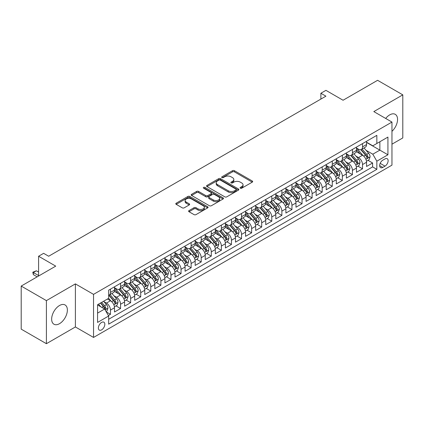 <?xml version="1.0" encoding="UTF-8"?>
<svg xmlns="http://www.w3.org/2000/svg" width="424" height="424" viewBox="0 0 424 424"><rect width="100%" height="100%" fill="white"/><g stroke="black" fill="none" stroke-linecap="round" stroke-linejoin="round"><path stroke-width="0.64" d="M240.36 188.208A0.981 0.567 0 0 0 241.744 188.208L252.259 182.14A1.399 0.806 0 0 0 252.667 181.567A1.399 0.806 0 0 0 252.259 180.995L234.446 170.713A1.399 0.806 0 0 0 232.469 170.713L221.953 176.782A0.981 0.567 0 0 0 221.667 177.184A0.981 0.567 0 0 0 221.953 177.582A0.981 0.567 0 0 0 223.337 177.582L224.699 176.797A4.478 2.586 0 0 1 231.032 176.797L232.516 177.656A4.478 2.586 0 0 1 233.825 179.484A4.478 2.586 0 0 1 232.516 181.313L231.154 182.097A0.981 0.567 0 0 0 230.868 182.495A0.981 0.567 0 0 0 231.154 182.898A0.981 0.567 0 0 0 232.543 182.898L233.9 182.113A4.478 2.586 0 0 1 240.233 182.113L241.717 182.967A4.478 2.586 0 0 1 243.032 184.795A4.478 2.586 0 0 1 241.717 186.624L240.36 187.408A0.981 0.567 0 0 0 240.074 187.811A0.981 0.567 0 0 0 240.36 188.208L240.36 187.408M59.514 323.671A11.119 6.418 120 0 0 66.775 313.871A11.119 6.418 120 0 0 65.073 304.957A11.119 6.418 120 0 0 59.514 305.508A11.119 6.418 120 0 0 52.247 315.308A11.119 6.418 120 0 0 53.949 324.222A11.119 6.418 120 0 0 59.514 323.671M391.962 131.345A11.119 6.418 120 0 0 395.253 114.332A11.119 6.418 120 0 0 389.693 114.883A11.119 6.418 120 0 0 385.697 118.45M101.601 329.872A4.563 2.634 120 0 0 104.585 325.849A4.563 2.634 120 0 0 103.885 322.192A4.563 2.634 120 0 0 101.601 322.42A4.563 2.634 120 0 0 98.622 326.438A4.563 2.634 120 0 0 99.322 330.095A4.563 2.634 120 0 0 101.601 329.872M189.024 210.59A1.399 0.806 0 0 0 188.611 211.163A1.399 0.806 0 0 0 189.024 211.735L194.022 214.618A1.399 0.806 0 0 0 195.999 214.618L207.675 207.877A1.399 0.806 0 0 0 208.089 207.309A1.399 0.806 0 0 0 207.675 206.737L189.862 196.45A1.399 0.806 0 0 0 187.885 196.45L176.209 203.191A1.399 0.806 0 0 0 175.796 203.764A1.399 0.806 0 0 0 176.209 204.336L182.246 207.824A1.399 0.806 0 0 0 184.223 207.824L189.221 204.935A1.399 0.806 0 0 0 189.629 204.363A1.399 0.806 0 0 0 189.221 203.796L186.226 202.062A3.742 2.162 0 0 1 185.129 200.536A3.742 2.162 0 0 1 187.44 198.538A3.742 2.162 0 0 1 191.521 199.01L203.25 205.778A3.742 2.162 0 0 1 204.347 207.309A3.742 2.162 0 0 1 202.036 209.302A3.742 2.162 0 0 1 197.955 208.836L195.999 207.707A1.399 0.806 0 0 0 194.022 207.707L189.024 210.59L189.024 211.735M391.962 144.187L402.8 137.933L402.8 94.859L377.593 80.306L343.064 100.244L325.924 90.344L320.883 93.259L325.924 96.168L48.675 256.239L43.63 253.329L38.589 256.239L38.589 276.029M46.407 300.621L46.407 343.694L75.392 326.962L75.392 283.884L46.407 300.621L21.2 286.067L55.73 266.134L38.589 256.239M75.392 283.884L93.54 294.362L391.962 122.07L391.962 165.143L93.54 337.435L93.54 294.362M402.8 94.859L373.814 111.592L391.962 122.07M224.799 196.853A1.399 0.806 0 0 0 226.776 196.853L238.452 190.111A1.399 0.806 0 0 0 238.866 189.539A1.399 0.806 0 0 0 238.452 188.966L220.639 178.684A1.399 0.806 0 0 0 218.662 178.684L206.986 185.426A1.399 0.806 0 0 0 206.573 185.998A1.399 0.806 0 0 0 206.986 186.565L224.799 196.853M203.96 188.42A0.981 0.567 0 0 1 204.956 188.558L204.956 187.397L223.066 197.849A1.399 0.806 0 0 1 223.475 198.421A1.399 0.806 0 0 1 223.066 198.994L211.385 205.735A1.399 0.806 0 0 1 209.408 205.735L191.595 195.453L191.595 194.309A1.399 0.806 0 0 0 191.187 194.881A1.399 0.806 0 0 0 191.595 195.453M191.595 194.309L196.593 191.425A1.399 0.806 0 0 1 198.57 191.425L205.799 195.597A1.399 0.806 0 0 0 207.776 195.597L211.088 193.678A1.399 0.806 0 0 0 211.502 193.111A1.399 0.806 0 0 0 211.088 192.538L203.568 188.198A0.981 0.567 0 0 1 203.282 187.795A0.981 0.567 0 0 1 203.886 187.276A0.981 0.567 0 0 1 204.956 187.397M46.407 343.694L21.2 329.141L21.2 286.067M108.385 315.536L110.473 314.327L106.292 311.916M103.912 301.634L106.44 303.096A5.703 3.291 60 0 1 110.473 310.082L114.507 307.75L114.507 312L120.559 308.508L115.969 305.858M113.992 295.814L116.526 297.272A5.703 3.291 60 0 1 120.559 304.257L124.592 301.93L124.592 306.181L130.64 302.688L126.05 300.038M124.073 289.99L126.606 291.452A5.703 3.291 60 0 1 130.64 298.438L134.673 296.111L134.673 300.356L140.72 296.869L136.136 294.219M134.159 284.17L136.687 285.633A5.703 3.291 60 0 1 140.72 292.618L144.754 290.292L144.754 294.537L150.801 291.044L146.216 288.399M144.239 278.351L146.768 279.814A5.703 3.291 60 0 1 150.801 286.799L154.834 284.467L154.834 288.718L160.887 285.225L156.297 282.575M154.32 272.531L156.853 273.989A5.703 3.291 60 0 1 160.887 280.974L164.92 278.648L164.92 282.898L170.967 279.405L166.378 276.755M164.401 266.707L166.934 268.169A5.703 3.291 60 0 1 170.967 275.155L175.001 272.828L175.001 277.073L181.048 273.586L176.464 270.936M174.487 260.887L177.015 262.35A5.703 3.291 60 0 1 181.048 269.335L185.081 267.009L185.081 271.254L191.129 267.761L186.544 265.117M184.567 255.068L187.095 256.531A5.703 3.291 60 0 1 191.129 263.516L195.162 261.184L195.162 265.435L201.214 261.942L196.625 259.292M194.648 249.248L197.181 250.706A5.703 3.291 60 0 1 201.214 257.691L205.243 255.365L205.243 259.615L211.295 256.123L206.705 253.473M204.728 243.424L207.262 244.887A5.703 3.291 60 0 1 211.295 251.872L215.328 249.545L215.328 253.791L221.376 250.303L216.791 247.653M214.814 237.604L217.342 239.067A5.703 3.291 60 0 1 221.376 246.053L225.409 243.721L225.409 247.971L231.456 244.478L226.872 241.834M224.895 231.785L227.423 233.248A5.703 3.291 60 0 1 231.456 240.233L235.49 237.901L235.49 242.152L241.542 238.659L236.952 236.009M234.976 225.966L237.509 227.423A5.703 3.291 60 0 1 241.542 234.408L245.57 232.082L245.57 236.332L251.623 232.84L247.033 230.19M245.056 220.141L247.589 221.604A5.703 3.291 60 0 1 251.623 228.589L255.656 226.262L255.656 230.508L261.703 227.02L257.119 224.37M255.142 214.321L257.67 215.784A5.703 3.291 60 0 1 261.703 222.77L265.737 220.438L265.737 224.688L271.784 221.196L267.2 218.551M265.223 208.502L267.751 209.965A5.703 3.291 60 0 1 271.784 216.95L275.817 214.618L275.817 218.869L281.87 215.376L277.28 212.726M275.303 202.683L277.837 204.14A5.703 3.291 60 0 1 281.87 211.126L285.898 208.799L285.898 213.049L291.951 209.557L287.361 206.907M285.384 196.858L287.917 198.321A5.703 3.291 60 0 1 291.951 205.306L295.984 202.979L295.984 207.225L302.031 203.737L297.447 201.087M295.47 191.038L297.998 192.501A5.703 3.291 60 0 1 302.031 199.487L306.064 197.155L306.064 201.405L312.112 197.913L307.527 195.268M305.55 185.219L308.078 186.682A5.703 3.291 60 0 1 312.112 193.667L316.145 191.335L316.145 195.586L322.198 192.093L317.608 189.443M315.631 179.4L318.164 180.857A5.703 3.291 60 0 1 322.198 187.843L326.226 185.516L326.226 189.767L332.278 186.274L327.688 183.624M325.712 173.575L328.245 175.038A5.703 3.291 60 0 1 332.278 182.023L336.311 179.697L336.311 183.942L342.359 180.454L337.774 177.804M335.797 167.756L338.326 169.218A5.703 3.291 60 0 1 342.359 176.204L346.392 173.872L346.392 178.122L352.439 174.63L347.855 171.985M345.878 161.936L348.406 163.399A5.703 3.291 60 0 1 352.439 170.384L356.473 168.052L356.473 172.303L362.525 168.81L362.525 164.56A5.703 3.291 -120 0 0 358.492 157.574L355.959 156.117M357.936 166.16L362.525 168.81M114.507 307.75A5.703 3.291 -120 0 0 110.473 300.764L107.452 299.021M124.592 301.93A5.703 3.291 -120 0 0 120.559 294.945L114.321 291.346M134.673 296.111A5.703 3.291 -120 0 0 130.64 289.126L124.402 285.527M144.754 290.292A5.703 3.291 -120 0 0 140.72 283.306L134.488 279.702M154.834 284.467A5.703 3.291 -120 0 0 150.801 277.481L144.568 273.883M164.92 278.648A5.703 3.291 -120 0 0 160.887 271.662L154.649 268.063M175.001 272.828A5.703 3.291 -120 0 0 170.967 265.843L164.729 262.244M185.081 267.009A5.703 3.291 -120 0 0 181.048 260.023L174.815 256.419M195.162 261.184A5.703 3.291 -120 0 0 191.129 254.199L184.896 250.6M205.243 255.365A5.703 3.291 -120 0 0 201.214 248.379L194.976 244.781M215.328 249.545A5.703 3.291 -120 0 0 211.295 242.56L205.057 238.961M225.409 243.721A5.703 3.291 -120 0 0 221.376 236.74L215.143 233.136M235.49 237.901A5.703 3.291 -120 0 0 231.456 230.916L225.224 227.317M245.57 232.082A5.703 3.291 -120 0 0 241.542 225.096L235.304 221.498M255.656 226.262A5.703 3.291 -120 0 0 251.623 219.277L245.385 215.678M265.737 220.438A5.703 3.291 -120 0 0 261.703 213.458L255.471 209.853M275.817 214.618A5.703 3.291 -120 0 0 271.784 207.633L265.551 204.034M285.898 208.799A5.703 3.291 -120 0 0 281.87 201.813L275.632 198.215M295.984 202.979A5.703 3.291 -120 0 0 291.951 195.994L285.712 192.395M306.064 197.155A5.703 3.291 -120 0 0 302.031 190.175L295.798 186.571M316.145 191.335A5.703 3.291 -120 0 0 312.112 184.35L305.879 180.751M326.226 185.516A5.703 3.291 -120 0 0 322.198 178.531L315.959 174.932M336.311 179.697A5.703 3.291 -120 0 0 332.278 172.711L326.04 169.112M346.392 173.872A5.703 3.291 -120 0 0 342.359 166.892L336.126 163.288M356.473 168.052A5.703 3.291 -120 0 0 352.439 161.067L346.207 157.468M385.008 158.915L382.787 160.198A4.42 2.549 120 0 0 379.899 164.088A4.42 2.549 120 0 0 380.577 167.634A4.42 2.549 120 0 0 382.787 167.411L385.008 166.134A4.42 2.549 120 0 0 387.891 162.238A4.42 2.549 120 0 0 387.218 158.698A4.42 2.549 120 0 0 385.008 158.915M97.573 313.108L104.627 309.032L108.661 316.018L108.661 324.164L376.841 169.335L376.841 161.184L372.807 154.198L366.039 150.292M108.661 316.018L97.573 322.42L97.573 304.724L108.661 298.321L108.661 290.17L376.841 135.341L376.841 143.492L387.928 137.084L387.928 154.781L376.841 161.184M114.507 287.726L116.526 288.892A5.703 3.291 60 0 0 119.377 289.173L123.41 286.847A5.703 3.291 -120 0 0 124.592 284.234L124.592 280.974M124.592 281.907L126.606 283.073A5.703 3.291 60 0 0 129.458 283.354L133.491 281.027A5.703 3.291 -120 0 0 134.673 278.414L134.673 275.155M134.673 276.088L136.687 277.248A5.703 3.291 60 0 0 139.538 277.534L143.572 275.202A5.703 3.291 -120 0 0 144.754 272.595L144.754 269.335M144.754 270.263L146.768 271.429A5.703 3.291 60 0 0 149.624 271.71L153.652 269.383A5.703 3.291 -120 0 0 154.834 266.776L154.834 263.511M154.834 264.444L156.853 265.61A5.703 3.291 60 0 0 159.705 265.89L163.738 263.564A5.703 3.291 -120 0 0 164.92 260.951L164.92 257.691M164.92 258.624L166.934 259.79A5.703 3.291 60 0 0 169.786 260.071L173.819 257.744A5.703 3.291 -120 0 0 175.001 255.131L175.001 251.872M175.001 252.805L177.015 253.965A5.703 3.291 60 0 0 179.866 254.252L183.899 251.92A5.703 3.291 -120 0 0 185.081 249.312L185.081 246.053M185.081 246.98L187.095 248.146A5.703 3.291 60 0 0 189.947 248.427L193.98 246.1A5.703 3.291 -120 0 0 195.162 243.493L195.162 240.228M195.162 241.161L197.181 242.327A5.703 3.291 60 0 0 200.033 242.608L204.066 240.281A5.703 3.291 -120 0 0 205.243 237.668L205.243 234.408M205.243 235.341L207.262 236.507A5.703 3.291 60 0 0 210.113 236.788L214.147 234.461A5.703 3.291 -120 0 0 215.328 231.849L215.328 228.589M215.328 229.522L217.342 230.683A5.703 3.291 60 0 0 220.194 230.969L224.227 228.637A5.703 3.291 -120 0 0 225.409 226.029L225.409 222.77M225.409 223.697L227.423 224.863A5.703 3.291 60 0 0 230.274 225.144L234.308 222.817A5.703 3.291 -120 0 0 235.49 220.21L235.49 216.945M235.49 217.878L237.509 219.044A5.703 3.291 60 0 0 240.36 219.325L244.394 216.998A5.703 3.291 -120 0 0 245.57 214.385L245.57 211.126M245.57 212.058L247.589 213.224A5.703 3.291 60 0 0 250.441 213.505L254.474 211.179A5.703 3.291 -120 0 0 255.656 208.566L255.656 205.306M255.656 206.239L257.67 207.4A5.703 3.291 60 0 0 260.522 207.686L264.555 205.354A5.703 3.291 -120 0 0 265.737 202.746L265.737 199.487M265.737 200.414L267.751 201.58A5.703 3.291 60 0 0 270.602 201.861L274.635 199.534A5.703 3.291 -120 0 0 275.817 196.927L275.817 193.662M275.817 194.595L277.837 195.761A5.703 3.291 60 0 0 280.688 196.042L284.721 193.715A5.703 3.291 -120 0 0 285.898 191.102L285.898 187.843M285.898 188.775L287.917 189.941A5.703 3.291 60 0 0 290.769 190.222L294.802 187.896A5.703 3.291 -120 0 0 295.984 185.283L295.984 182.023M295.984 182.956L297.998 184.117A5.703 3.291 60 0 0 300.849 184.403L304.882 182.071A5.703 3.291 -120 0 0 306.064 179.463L306.064 176.204M306.064 177.131L308.078 178.297A5.703 3.291 60 0 0 310.93 178.578L314.963 176.252A5.703 3.291 -120 0 0 316.145 173.639L316.145 170.379M316.145 171.312L318.164 172.478A5.703 3.291 60 0 0 321.016 172.759L325.049 170.432A5.703 3.291 -120 0 0 326.226 167.819L326.226 164.56M326.226 165.493L328.245 166.659A5.703 3.291 60 0 0 331.096 166.939L335.13 164.613A5.703 3.291 -120 0 0 336.311 162L336.311 158.74M336.311 159.673L338.326 160.834A5.703 3.291 60 0 0 341.177 161.12L345.21 158.788A5.703 3.291 -120 0 0 346.392 156.18L346.392 152.921M346.392 153.848L348.406 155.014A5.703 3.291 60 0 0 351.257 155.295L355.291 152.969A5.703 3.291 -120 0 0 356.473 150.356L356.473 147.096M108.661 319.277L372.606 166.892L372.606 162.991L366.553 166.484L366.553 162.233A5.703 3.291 -120 0 0 362.525 155.248L356.287 151.649M356.473 148.029L358.492 149.195A5.703 3.291 -120 0 0 361.343 149.476A5.703 3.291 -120 0 0 362.525 146.868L362.525 143.603M361.343 149.476L365.377 147.149A5.703 3.291 -120 0 0 366.553 144.536L366.553 141.277M110.473 289.126L110.473 292.385A5.703 3.291 60 0 1 109.297 294.993A5.703 3.291 60 0 1 108.661 295.226M109.297 294.993L113.325 292.666A5.703 3.291 -120 0 0 114.507 290.058L114.507 286.794M120.559 283.306L120.559 286.566A5.703 3.291 60 0 1 119.377 289.173M130.64 277.481L130.64 280.741A5.703 3.291 60 0 1 129.458 283.354M140.72 271.662L140.72 274.922A5.703 3.291 60 0 1 139.538 277.534M150.801 265.843L150.801 269.102A5.703 3.291 60 0 1 149.624 271.71M160.887 260.023L160.887 263.283A5.703 3.291 60 0 1 159.705 265.89M170.967 254.199L170.967 257.458A5.703 3.291 60 0 1 169.786 260.071M181.048 248.379L181.048 251.639A5.703 3.291 60 0 1 179.866 254.252M191.129 242.56L191.129 245.819A5.703 3.291 60 0 1 189.947 248.427M201.214 236.74L201.214 240A5.703 3.291 60 0 1 200.033 242.608M211.295 230.916L211.295 234.175A5.703 3.291 60 0 1 210.113 236.788M221.376 225.096L221.376 228.356A5.703 3.291 60 0 1 220.194 230.969M231.456 219.277L231.456 222.536A5.703 3.291 60 0 1 230.274 225.144M241.542 213.458L241.542 216.717A5.703 3.291 60 0 1 240.36 219.325M251.623 207.633L251.623 210.892A5.703 3.291 60 0 1 250.441 213.505M261.703 201.813L261.703 205.073A5.703 3.291 60 0 1 260.522 207.686M271.784 195.994L271.784 199.254A5.703 3.291 60 0 1 270.602 201.861M281.87 190.175L281.87 193.434A5.703 3.291 60 0 1 280.688 196.042M291.951 184.35L291.951 187.609A5.703 3.291 60 0 1 290.769 190.222M302.031 178.531L302.031 181.79A5.703 3.291 60 0 1 300.849 184.403M312.112 172.711L312.112 175.971A5.703 3.291 60 0 1 310.93 178.578M322.198 166.892L322.198 170.151A5.703 3.291 60 0 1 321.016 172.759M332.278 161.067L332.278 164.327A5.703 3.291 60 0 1 331.096 166.939M342.359 155.248L342.359 158.507A5.703 3.291 60 0 1 341.177 161.12M352.439 149.428L352.439 152.688A5.703 3.291 60 0 1 351.257 155.295M352.439 170.384L352.439 174.63M342.359 176.204L342.359 180.454M332.278 182.023L332.278 186.274M322.198 187.843L322.198 192.093M312.112 193.667L312.112 197.913M302.031 199.487L302.031 203.737M291.951 205.306L291.951 209.557M281.87 211.126L281.87 215.376M271.784 216.95L271.784 221.196M261.703 222.77L261.703 227.02M251.623 228.589L251.623 232.84M241.542 234.408L241.542 238.659M231.456 240.233L231.456 244.478M221.376 246.053L221.376 250.303M211.295 251.872L211.295 256.123M201.214 257.691L201.214 261.942M191.129 263.516L191.129 267.761M181.048 269.335L181.048 273.586M170.967 275.155L170.967 279.405M160.887 280.974L160.887 285.225M150.801 286.799L150.801 291.044M140.72 292.618L140.72 296.869M130.64 298.438L130.64 302.688M120.559 304.257L120.559 308.508M110.473 310.082L110.473 314.327M104.627 309.032L97.573 304.957M372.807 154.198L379.862 150.128L379.862 141.743L387.928 137.084M366.553 142.443L387.928 154.781M366.553 142.21L372.807 145.819L376.841 143.492M75.392 326.962L93.54 337.435M320.883 93.259L320.883 99.078M368.016 160.341L372.606 162.991M372.606 166.892L376.841 169.335M240.753 188.346L241.717 187.79A4.478 2.586 0 0 0 243.032 185.961L243.032 184.795M233.825 179.484L233.825 180.645A4.478 2.586 0 0 1 232.516 182.474L231.546 183.036M252.238 182.15L234.446 171.879A1.399 0.806 0 0 0 232.469 171.879L222.346 177.72M238.452 188.966L238.452 190.111L220.639 179.845A1.399 0.806 0 0 0 218.662 179.845L207.002 186.576M235.977 189.936A0.981 0.567 0 0 0 236.269 189.539A0.981 0.567 0 0 0 235.977 189.136L220.342 180.11A0.981 0.567 0 0 0 218.959 180.11L217.523 180.942A4.478 2.586 0 0 0 216.214 182.765A4.478 2.586 0 0 0 217.523 184.594L228.213 190.768A4.478 2.586 0 0 0 234.546 190.768L235.977 189.936L235.977 191.102A0.981 0.567 0 0 0 236.269 190.705L236.269 189.539M216.214 182.765L216.214 183.931A4.478 2.586 0 0 0 217.523 185.76L217.523 184.594M235.977 191.102L234.546 191.929A4.478 2.586 0 0 1 228.213 191.929L217.523 185.76M191.616 195.464L196.593 192.586L196.593 191.425M211.502 193.111L211.502 194.272A1.399 0.806 0 0 1 211.088 194.844L207.776 196.757A1.399 0.806 0 0 1 205.799 196.757L198.57 192.586A1.399 0.806 0 0 0 196.593 192.586M204.956 188.558L223.045 199.004M213.293 199.921A3.742 2.162 0 0 0 217.374 200.393A3.742 2.162 0 0 0 219.685 198.395A3.742 2.162 0 0 0 218.588 196.863L214.454 194.478A1.399 0.806 0 0 0 212.477 194.478L209.159 196.397A1.399 0.806 0 0 0 208.751 196.964A1.399 0.806 0 0 0 209.159 197.536L213.293 199.921L213.293 201.087A3.742 2.162 0 0 0 217.374 201.554A3.742 2.162 0 0 0 219.685 199.556L219.685 198.395M208.751 196.964L208.751 198.13A1.399 0.806 0 0 0 209.159 198.702L209.159 197.536M213.293 201.087L209.159 198.702M204.347 207.309L204.347 208.47A3.742 2.162 0 0 1 202.036 210.468A3.742 2.162 0 0 1 197.955 210.002L195.999 208.873A1.399 0.806 0 0 0 194.022 208.873L189.04 211.746M185.129 200.536L185.129 201.702A3.742 2.162 0 0 0 186.226 203.228L186.226 202.062M189.199 204.946L186.226 203.228M207.659 207.887L189.862 197.616A1.399 0.806 0 0 0 187.885 197.616L176.225 204.347M366.469 161.237L369.076 159.731L370.083 156.822A3.779 2.184 -120 0 0 368.615 153.271L364.004 147.939M363.082 155.619L357.618 149.29A10.907 6.296 -120 0 0 356.473 148.093M360.087 153.843L357.029 150.303A9.052 5.226 -120 0 0 356.473 149.693M360.829 149.683L365.488 155.078A3.779 2.184 60 0 1 366.834 157.68C367.401 158.438 367.804 158.205 368.043 156.981A3.779 2.184 -120 0 0 366.696 154.378L362.091 149.047M361.1 149.593L366.108 155.391A1.924 1.113 60 0 1 366.596 156.143L368.043 156.981M366.834 157.68L367.11 158.126M356.388 167.056L358.996 165.551L360.002 162.641A3.779 2.184 -120 0 0 358.529 159.09L353.923 153.758M353.001 161.438L347.537 155.11A10.907 6.296 -120 0 0 346.392 153.912M350.007 159.662L346.949 156.122A9.052 5.226 -120 0 0 346.392 155.518M350.743 155.502L355.407 160.897A3.779 2.184 60 0 1 356.754 163.5C357.321 164.258 357.724 164.024 357.962 162.8A3.779 2.184 -120 0 0 356.616 160.198L352.01 154.866M351.019 155.412L356.028 161.21A1.924 1.113 60 0 1 356.51 161.963L357.962 162.8M356.754 163.5L357.029 163.95M346.307 172.875L348.91 171.37L349.922 168.461A3.779 2.184 -120 0 0 348.449 164.915L343.843 159.578M342.921 167.257L337.456 160.934A10.907 6.296 -120 0 0 336.311 159.731M339.921 165.482L336.868 161.947A9.052 5.226 -120 0 0 336.311 161.337M340.663 161.321L345.322 166.717A3.779 2.184 60 0 1 346.673 169.319C347.24 170.082 347.643 169.849 347.881 168.619A3.779 2.184 -120 0 0 346.535 166.017L341.924 160.685M340.938 161.237L345.947 167.029A1.924 1.113 60 0 1 346.429 167.782L347.881 168.619M346.673 169.319L346.943 169.77M336.227 178.695L338.829 177.19L339.836 174.28A3.779 2.184 -120 0 0 338.368 170.734L333.762 165.402M332.84 173.077L327.376 166.754A10.907 6.296 -120 0 0 326.226 165.556M329.84 171.301L326.787 167.766A9.052 5.226 -120 0 0 326.226 167.157M330.582 167.146L335.241 172.536A3.779 2.184 60 0 1 336.587 175.138C337.154 175.902 337.557 175.668 337.801 174.444A3.779 2.184 -120 0 0 336.449 171.842L331.844 166.505M330.858 167.056L335.861 172.854A1.924 1.113 60 0 1 336.349 173.607L337.801 174.444M336.587 175.138L336.863 175.589M326.141 184.519L328.748 183.014L329.755 180.105A3.779 2.184 -120 0 0 328.287 176.554L323.676 171.222M322.754 178.902L317.295 172.573A10.907 6.296 -120 0 0 316.145 171.376M319.76 177.126L316.702 173.586A9.052 5.226 -120 0 0 316.145 172.976M320.502 172.966L325.16 178.361A3.779 2.184 60 0 1 326.507 180.963C327.074 181.721 327.476 181.488 327.715 180.264A3.779 2.184 -120 0 0 326.369 177.661L321.763 172.329M320.772 172.875L325.78 178.674A1.924 1.113 60 0 1 326.268 179.426L327.715 180.264M326.507 180.963L326.782 181.408M316.06 190.339L318.668 188.834L319.675 185.924A3.779 2.184 -120 0 0 318.201 182.373L313.596 177.041M312.674 184.721L307.209 178.393A10.907 6.296 -120 0 0 306.064 177.195M309.679 182.945L306.621 179.405A9.052 5.226 -120 0 0 306.064 178.801M310.416 178.785L315.08 184.18A3.779 2.184 60 0 1 316.426 186.783C316.993 187.541 317.396 187.307 317.634 186.083A3.779 2.184 -120 0 0 316.288 183.481L311.682 178.149M310.691 178.695L315.7 184.493A1.924 1.113 60 0 1 316.182 185.246L317.634 186.083M316.426 186.783L316.702 187.233M305.98 196.158L308.587 194.653L309.594 191.743A3.779 2.184 -120 0 0 308.121 188.198L303.515 182.861M302.593 190.54L297.129 184.217A10.907 6.296 -120 0 0 295.984 183.014M299.593 188.765L296.54 185.23A9.052 5.226 -120 0 0 295.984 184.62M300.335 184.604L304.994 190A3.779 2.184 60 0 1 306.345 192.602C306.912 193.365 307.315 193.132 307.554 191.902A3.779 2.184 -120 0 0 306.208 189.3L301.596 183.968M300.611 184.519L305.619 190.312A1.924 1.113 60 0 1 306.101 191.065L307.554 191.902M306.345 192.602L306.616 193.053M295.899 201.978L298.501 200.472L299.508 197.563A3.779 2.184 -120 0 0 298.04 194.017L293.435 188.685M292.512 196.36L287.048 190.037A10.907 6.296 -120 0 0 285.898 188.839M289.512 194.584L286.46 191.049A9.052 5.226 -120 0 0 285.898 190.44M290.255 190.429L294.913 195.819A3.779 2.184 60 0 1 296.259 198.421C296.827 199.185 297.235 198.951 297.473 197.727A3.779 2.184 -120 0 0 296.122 195.125L291.516 189.788M290.53 190.339L295.533 196.137A1.924 1.113 60 0 1 296.021 196.89L297.473 197.727M296.259 198.421L296.535 198.872M285.813 207.802L288.421 206.297L289.428 203.388A3.779 2.184 -120 0 0 287.96 199.837L283.349 194.505M282.426 202.184L276.967 195.856A10.907 6.296 -120 0 0 275.817 194.658M279.432 200.409L276.374 196.869A9.052 5.226 -120 0 0 275.817 196.259M280.174 196.248L284.833 201.644A3.779 2.184 60 0 1 286.179 204.246C286.746 205.004 287.149 204.771 287.387 203.547A3.779 2.184 -120 0 0 286.041 200.944L281.435 195.612M280.444 196.158L285.453 201.957A1.924 1.113 60 0 1 285.94 202.709L287.387 203.547M286.179 204.246L286.454 204.691M275.733 213.622L278.34 212.117L279.347 209.207A3.779 2.184 -120 0 0 277.874 205.656L273.268 200.324M272.346 208.004L266.882 201.676A10.907 6.296 -120 0 0 265.737 200.478M269.351 206.228L266.293 202.688A9.052 5.226 -120 0 0 265.737 202.084M270.093 202.068L274.752 207.463A3.779 2.184 60 0 1 276.098 210.066C276.665 210.823 277.068 210.59 277.307 209.366A3.779 2.184 -120 0 0 275.96 206.764L271.355 201.432M270.364 201.978L275.372 207.776A1.924 1.113 60 0 1 275.854 208.529L277.307 209.366M276.098 210.066L276.374 210.516M265.652 219.441L268.26 217.936L269.267 215.026A3.779 2.184 -120 0 0 267.793 211.481L263.187 206.144M262.265 213.823L256.801 207.5A10.907 6.296 -120 0 0 255.656 206.297M259.271 212.048L256.213 208.513A9.052 5.226 -120 0 0 255.656 207.903M260.007 207.887L264.666 213.283A3.779 2.184 60 0 1 266.018 215.885C266.585 216.648 266.988 216.415 267.226 215.185A3.779 2.184 -120 0 0 265.88 212.583L261.274 207.251M260.283 207.802L265.292 213.595A1.924 1.113 60 0 1 265.774 214.348L267.226 215.185M266.018 215.885L266.288 216.335M255.571 225.261L258.174 223.755L259.181 220.846A3.779 2.184 -120 0 0 257.713 217.3L253.107 211.968M252.185 219.643L246.72 213.32A10.907 6.296 -120 0 0 245.57 212.122M249.185 217.867L246.132 214.332A9.052 5.226 -120 0 0 245.57 213.722M249.927 213.712L254.586 219.102A3.779 2.184 60 0 1 255.932 221.71C256.499 222.468 256.907 222.234 257.145 221.01A3.779 2.184 -120 0 0 255.794 218.408L251.188 213.071M250.202 213.622L255.206 219.42A1.924 1.113 60 0 1 255.693 220.173L257.145 221.01M255.932 221.71L256.207 222.155M245.485 231.085L248.093 229.58L249.1 226.67A3.779 2.184 -120 0 0 247.632 223.119L243.021 217.788M242.099 225.467L236.64 219.139A10.907 6.296 -120 0 0 235.49 217.941M239.104 223.692L236.046 220.151A9.052 5.226 -120 0 0 235.49 219.542M239.846 219.531L244.505 224.927A3.779 2.184 60 0 1 245.851 227.529C246.418 228.287 246.821 228.054 247.06 226.829A3.779 2.184 -120 0 0 245.713 224.227L241.108 218.895M240.117 219.441L245.125 225.239A1.924 1.113 60 0 1 245.613 225.992L247.06 226.829M245.851 227.529L246.127 227.974M235.405 236.905L238.012 235.399L239.019 232.49A3.779 2.184 -120 0 0 237.546 228.939L232.94 223.607M232.018 231.287L226.554 224.959A10.907 6.296 -120 0 0 225.409 223.761M229.024 229.511L225.966 225.971A9.052 5.226 -120 0 0 225.409 225.367M229.766 225.351L234.424 230.746A3.779 2.184 60 0 1 235.771 233.348C236.338 234.106 236.74 233.873 236.979 232.649A3.779 2.184 -120 0 0 235.633 230.047L231.027 224.715M230.036 225.261L235.044 231.059A1.924 1.113 60 0 1 235.527 231.811L236.979 232.649M235.771 233.348L236.046 233.799M225.324 242.724L227.932 241.219L228.939 238.309A3.779 2.184 -120 0 0 227.465 234.763L222.86 229.426M221.938 237.106L216.473 230.783A10.907 6.296 -120 0 0 215.328 229.58M218.943 235.331L215.885 231.796A9.052 5.226 -120 0 0 215.328 231.186M219.68 231.17L224.338 236.566A3.779 2.184 60 0 1 225.69 239.168C226.257 239.931 226.66 239.698 226.898 238.468A3.779 2.184 -120 0 0 225.552 235.866L220.946 230.534M219.955 231.085L224.964 236.878A1.924 1.113 60 0 1 225.446 237.631L226.898 238.468M225.69 239.168L225.96 239.618M215.244 248.543L217.846 247.044L218.853 244.129A3.779 2.184 -120 0 0 217.385 240.583L212.779 235.251M211.857 242.926L206.393 236.603A10.907 6.296 -120 0 0 205.243 235.405M208.857 241.155L205.804 237.615A9.052 5.226 -120 0 0 205.243 237.005M209.599 236.995L214.258 242.385A3.779 2.184 60 0 1 215.604 244.993C216.171 245.75 216.579 245.517 216.818 244.293A3.779 2.184 -120 0 0 215.466 241.691L210.861 236.353M209.875 236.905L214.878 242.703A1.924 1.113 60 0 1 215.366 243.456L216.818 244.293M215.604 244.993L215.88 245.438M205.158 254.368L207.765 252.863L208.772 249.953A3.779 2.184 -120 0 0 207.304 246.402L202.693 241.071M201.771 248.75L196.312 242.422A10.907 6.296 -120 0 0 195.162 241.224M198.777 246.975L195.718 243.434A9.052 5.226 -120 0 0 195.162 242.825M199.519 242.814L204.177 248.21A3.779 2.184 60 0 1 205.523 250.812C206.091 251.57 206.493 251.337 206.732 250.112A3.779 2.184 -120 0 0 205.386 247.51L200.78 242.178M199.789 242.724L204.797 248.522A1.924 1.113 60 0 1 205.285 249.275L206.732 250.112M205.523 250.812L205.799 251.257M195.077 260.188L197.685 258.682L198.692 255.773A3.779 2.184 -120 0 0 197.218 252.222L192.613 246.89M191.69 254.57L186.226 248.241A10.907 6.296 -120 0 0 185.081 247.044M188.696 252.794L185.638 249.259A9.052 5.226 -120 0 0 185.081 248.649M189.438 248.634L194.097 254.029A3.779 2.184 60 0 1 195.443 256.631C196.01 257.389 196.413 257.156 196.651 255.932A3.779 2.184 -120 0 0 195.305 253.329L190.699 247.998M189.708 248.543L194.717 254.342A1.924 1.113 60 0 1 195.199 255.094L196.651 255.932M195.443 256.631L195.718 257.082M184.997 266.007L187.604 264.502L188.611 261.592A3.779 2.184 -120 0 0 187.138 258.046L182.532 252.709M181.61 260.389L176.146 254.066A10.907 6.296 -120 0 0 175.001 252.868M178.615 258.613L175.557 255.078A9.052 5.226 -120 0 0 175.001 254.469M179.352 254.453L184.011 259.848A3.779 2.184 60 0 1 185.362 262.451C185.929 263.214 186.332 262.981 186.571 261.751A3.779 2.184 -120 0 0 185.224 259.149L180.619 253.817M179.628 254.368L184.636 260.161A1.924 1.113 60 0 1 185.118 260.914L186.571 261.751M185.362 262.451L185.633 262.901M174.916 271.826L177.518 270.327L178.525 267.412A3.779 2.184 -120 0 0 177.057 263.866L172.451 258.534M171.529 266.208L166.065 259.886A10.907 6.296 -120 0 0 164.92 258.688M168.529 264.438L165.477 260.898A9.052 5.226 -120 0 0 164.92 260.288M169.271 260.278L173.93 265.668A3.779 2.184 60 0 1 175.276 268.275C175.843 269.033 176.252 268.8 176.49 267.576A3.779 2.184 -120 0 0 175.138 264.974L170.533 259.636M169.547 260.188L174.55 265.986A1.924 1.113 60 0 1 175.038 266.738L176.49 267.576M175.276 268.275L175.552 268.721M164.835 277.651L167.438 276.146L168.445 273.236A3.779 2.184 -120 0 0 166.977 269.685L162.366 264.353M161.443 272.033L155.984 265.705A10.907 6.296 -120 0 0 154.834 264.507M158.449 270.258L155.396 266.717A9.052 5.226 -120 0 0 154.834 266.108M159.191 266.097L163.85 271.493A3.779 2.184 60 0 1 165.196 274.095C165.763 274.853 166.166 274.62 166.404 273.395A3.779 2.184 -120 0 0 165.058 270.793L160.452 265.461M159.466 266.007L164.47 271.805A1.924 1.113 60 0 1 164.957 272.558L166.404 273.395M165.196 274.095L165.471 274.54M154.749 283.471L157.357 281.965L158.364 279.056A3.779 2.184 -120 0 0 156.891 275.505L152.285 270.173M151.363 277.853L145.898 271.53A10.907 6.296 -120 0 0 144.754 270.327M148.368 276.077L145.31 272.542A9.052 5.226 -120 0 0 144.754 271.932M149.11 271.916L153.769 277.312A3.779 2.184 60 0 1 155.115 279.914C155.682 280.672 156.085 280.439 156.323 279.215A3.779 2.184 -120 0 0 154.977 276.612L150.372 271.281M149.381 271.826L154.389 277.625A1.924 1.113 60 0 1 154.871 278.377L156.323 279.215M155.115 279.914L155.391 280.365M144.669 289.29L147.276 287.785L148.283 284.875A3.779 2.184 -120 0 0 146.81 281.329L142.204 275.992M141.282 283.672L135.818 277.349A10.907 6.296 -120 0 0 134.673 276.151M138.288 281.896L135.23 278.361A9.052 5.226 -120 0 0 134.673 277.752M139.024 277.736L143.683 283.131A3.779 2.184 60 0 1 145.035 285.734C145.602 286.497 146.004 286.264 146.243 285.034A3.779 2.184 -120 0 0 144.897 282.432L140.291 277.1M139.3 277.651L144.308 283.444A1.924 1.113 60 0 1 144.791 284.197L146.243 285.034M145.035 285.734L145.305 286.184M134.588 295.109L137.191 293.609L138.198 290.694A3.779 2.184 -120 0 0 136.729 287.149L132.124 281.817M131.202 289.491L125.737 283.168A10.907 6.296 -120 0 0 124.592 281.971M128.202 287.721L125.149 284.181A9.052 5.226 -120 0 0 124.592 283.571M128.944 283.561L133.602 288.951A3.779 2.184 60 0 1 134.949 291.558C135.516 292.316 135.924 292.083 136.162 290.859A3.779 2.184 -120 0 0 134.811 288.256L130.205 282.919M129.219 283.471L134.222 289.269A1.924 1.113 60 0 1 134.71 290.021L136.162 290.859M134.949 291.558L135.224 292.004M124.508 300.934L127.11 299.429L128.117 296.519A3.779 2.184 -120 0 0 126.649 292.968L122.038 287.636M121.116 295.316L115.657 288.988A10.907 6.296 -120 0 0 114.507 287.79M118.121 293.541L115.068 290A9.052 5.226 -120 0 0 114.507 289.396M118.863 289.38L123.522 294.775A3.779 2.184 60 0 1 124.868 297.378C125.435 298.136 125.838 297.902 126.076 296.678A3.779 2.184 -120 0 0 124.73 294.076L120.125 288.744M119.139 289.29L124.142 295.088A1.924 1.113 60 0 1 124.63 295.841L126.076 296.678M124.868 297.378L125.144 297.823M114.422 306.753L117.029 305.248L118.036 302.339A3.779 2.184 -120 0 0 116.563 298.788L111.957 293.456M111.035 301.135L108.623 298.342M108.041 299.36L107.648 298.904M108.782 295.199L113.441 300.595A3.779 2.184 60 0 1 114.787 303.197C115.355 303.955 115.757 303.722 115.996 302.498A3.779 2.184 -120 0 0 114.65 299.895L110.044 294.563M109.053 295.109L114.061 300.908A1.924 1.113 60 0 1 114.544 301.66L115.996 302.498M114.787 303.197L115.063 303.648M106.09 311.566L106.949 311.068L107.956 308.158A3.779 2.184 -120 0 0 106.482 304.612L103.583 301.252M100.875 306.865L98.543 304.162M97.96 305.179L97.573 304.734M100.456 303.059L103.355 306.414A3.779 2.184 60 0 1 104.707 309.017C105.274 309.78 105.677 309.546 105.915 308.317A3.779 2.184 -120 0 0 104.569 305.715L101.67 302.36M100.689 302.921L103.981 306.727A1.924 1.113 60 0 1 104.463 307.48L105.915 308.317M104.707 309.017L104.977 309.467M38.589 272.07L36.374 270.788L33.348 272.537L38.589 275.563M33.348 274.63L32.796 272.213L33.348 272.537L33.348 274.63L37.18 276.846M32.796 272.213L36.374 270.788M106.44 303.096L110.473 300.764M116.526 297.272L120.559 294.945M126.606 291.452L130.64 289.126M136.687 285.633L140.72 283.306M146.768 279.814L150.801 277.481M156.853 273.989L160.887 271.662M166.934 268.169L170.967 265.843M177.015 262.35L181.048 260.023M187.095 256.531L191.129 254.199M197.181 250.706L201.214 248.379M207.262 244.887L211.295 242.56M217.342 239.067L221.376 236.74M227.423 233.248L231.456 230.916M237.509 227.423L241.542 225.096M247.589 221.604L251.623 219.277M257.67 215.784L261.703 213.458M267.751 209.965L271.784 207.633M277.837 204.14L281.87 201.813M287.917 198.321L291.951 195.994M297.998 192.501L302.031 190.175M308.078 186.682L312.112 184.35M318.164 180.857L322.198 178.531M328.245 175.038L332.278 172.711M338.326 169.218L342.359 166.892M348.406 163.399L352.439 161.067M358.492 157.574L362.525 155.248M362.525 146.868L366.553 144.536M110.473 292.385L114.507 290.058M120.559 286.566L124.592 284.234M130.64 280.741L134.673 278.414M140.72 274.922L144.754 272.595M150.801 269.102L154.834 266.776M160.887 263.283L164.92 260.951M170.967 257.458L175.001 255.131M181.048 251.639L185.081 249.312M191.129 245.819L195.162 243.493M201.214 240L205.243 237.668M211.295 234.175L215.328 231.849M221.376 228.356L225.409 226.029M231.456 222.536L235.49 220.21M241.542 216.717L245.57 214.385M251.623 210.892L255.656 208.566M261.703 205.073L265.737 202.746M271.784 199.254L275.817 196.927M281.87 193.434L285.898 191.102M291.951 187.609L295.984 185.283M302.031 181.79L306.064 179.463M312.112 175.971L316.145 173.639M322.198 170.151L326.226 167.819M332.278 164.327L336.311 162M342.359 158.507L346.392 156.18M352.439 152.688L356.473 150.356M362.525 164.56L366.553 162.233M380.169 163.341L385.008 166.134M379.66 165.609L382.787 167.411M241.717 187.79L241.717 186.624M231.154 182.898L231.154 182.097M232.516 182.474L232.516 181.313M221.953 177.582L221.953 176.782M232.469 171.879L232.469 170.713M234.446 171.879L234.446 170.713M252.259 182.14L252.259 180.995M206.986 186.565L206.986 185.426M218.662 179.845L218.662 178.684M220.639 179.845L220.639 178.684M228.213 191.929L228.213 190.768M234.546 191.929L234.546 190.768M198.57 192.586L198.57 191.425M205.799 196.757L205.799 195.597M207.776 196.757L207.776 195.597M211.088 194.844L211.088 193.678M223.066 198.994L223.066 197.849M194.022 208.873L194.022 207.707M195.999 208.873L195.999 207.707M197.955 210.002L197.955 208.836M189.221 204.935L189.221 203.796M176.209 204.336L176.209 203.191M187.885 197.616L187.885 196.45M189.862 197.616L189.862 196.45M207.675 207.877L207.675 206.737M365.896 159.297L370.057 156.891M357.618 149.29L358.137 148.994M366.696 154.378L368.615 153.271M363.686 156.117L365.488 155.078M355.81 165.116L359.976 162.715M347.537 155.11L348.056 154.813M356.616 160.198L358.529 159.09M353.605 161.936L355.407 160.897M345.73 170.936L349.895 168.535M337.456 160.934L337.976 160.632M346.535 166.017L348.449 164.915M343.519 167.756L345.322 166.717M335.649 176.76L339.815 174.354M327.376 166.754L327.895 166.452M336.449 171.842L338.368 170.734M333.439 173.58L335.241 172.536M325.568 182.58L329.729 180.173M317.295 172.573L317.809 172.277M326.369 177.661L328.287 176.554M323.358 179.4L325.16 178.361M315.483 188.399L319.648 185.998M307.209 178.393L307.729 178.096M316.288 183.481L318.201 182.373M313.278 185.219L315.08 184.18M305.402 194.219L309.568 191.818M297.129 184.217L297.648 183.915M306.208 189.3L308.121 188.198M303.192 191.038L304.994 190M295.321 200.043L299.487 197.637M287.048 190.037L287.567 189.735M296.122 195.125L298.04 194.017M293.111 196.863L294.913 195.819M285.241 205.863L289.401 203.456M276.967 195.856L277.487 195.559M286.041 200.944L287.96 199.837M283.031 202.683L284.833 201.644M275.155 211.682L279.321 209.281M266.882 201.676L267.401 201.379M275.96 206.764L277.874 205.656M272.95 208.502L274.752 207.463M265.074 217.501L269.24 215.101M256.801 207.5L257.32 207.198M265.88 212.583L267.793 211.481M262.864 214.321L264.666 213.283M254.994 223.326L259.159 220.92M246.72 213.32L247.24 213.018M255.794 218.408L257.713 217.3M252.784 220.146L254.586 219.102M244.913 229.146L249.079 226.739M236.64 219.139L237.159 218.842M245.713 224.227L247.632 223.119M242.703 225.966L244.505 224.927M234.832 234.965L238.993 232.564M226.554 224.959L227.073 224.662M235.633 230.047L237.546 228.939M232.622 231.785L234.424 230.746M224.747 240.784L228.912 238.383M216.473 230.783L216.993 230.481M225.552 235.866L227.465 234.763M222.536 237.604L224.338 236.566M214.666 246.609L218.832 244.203M206.393 236.603L206.912 236.301M215.466 241.691L217.385 240.583M212.456 243.429L214.258 242.385M204.585 252.428L208.751 250.022M196.312 242.422L196.831 242.125M205.386 247.51L207.304 246.402M202.375 249.248L204.177 248.21M194.505 258.248L198.665 255.847M186.226 248.241L186.746 247.945M195.305 253.329L197.218 252.222M192.295 255.068L194.097 254.029M184.419 264.067L188.585 261.666M176.146 254.066L176.665 253.764M185.224 259.149L187.138 258.046M182.209 260.887L184.011 259.848M174.338 269.892L178.504 267.486M166.065 259.886L166.584 259.583M175.138 264.974L177.057 263.866M172.128 266.712L173.93 265.668M164.258 275.711L168.423 273.305M155.984 265.705L156.504 265.408M165.058 270.793L166.977 269.685M162.048 272.531L163.85 271.493M154.177 281.531L158.338 279.13M145.898 271.53L146.418 271.228M154.977 276.612L156.891 275.505M151.967 278.351L153.769 277.312M144.091 287.355L148.257 284.949M135.818 277.349L136.337 277.047M144.897 282.432L146.81 281.329M141.881 284.17L143.683 283.131M134.011 293.175L138.176 290.769M125.737 283.168L126.257 282.866M134.811 288.256L136.729 287.149M131.8 289.995L133.602 288.951M123.93 298.994L128.096 296.588M115.657 288.988L116.176 288.691M124.73 294.076L126.649 292.968M121.72 295.814L123.522 294.775M113.849 304.814L118.01 302.413M114.65 299.895L116.563 298.788M111.639 301.634L113.441 300.595M105.104 309.859L107.929 308.232M104.569 305.715L106.482 304.612M101.728 307.358L103.355 306.414"/></g></svg>
